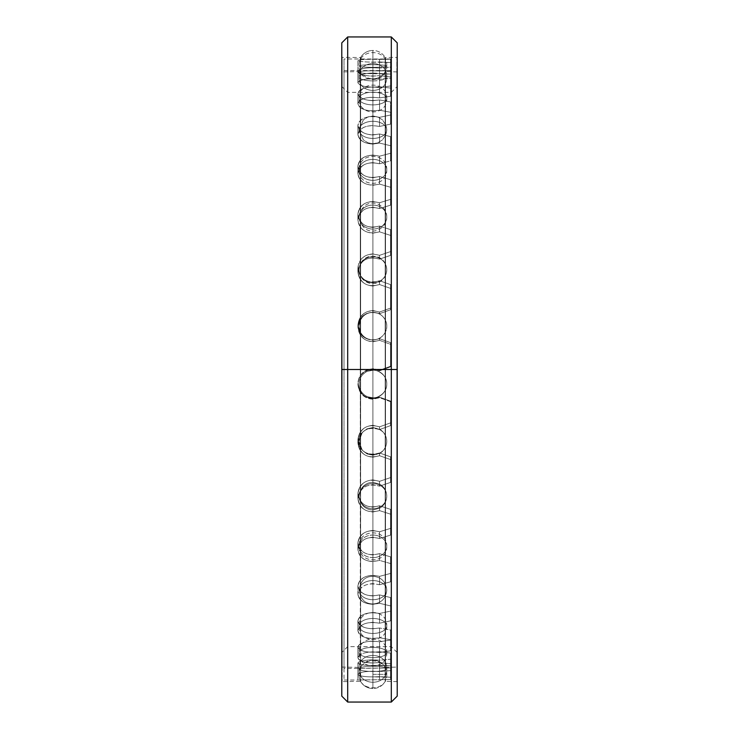 <?xml version="1.0" encoding="UTF-8"?>
<svg xmlns="http://www.w3.org/2000/svg" width="739" height="739" viewBox="0 0 739 739"><rect width="100%" height="100%" fill="white"/><g stroke="black" fill="none" stroke-linecap="round" stroke-linejoin="round"><path stroke-width="0.55" stroke-dasharray="3.69 2.77" d="M372.899 78.833L372.899 660.167A14.189 14.189 0 0 1 385.176 667.243L385.176 71.757A14.189 14.189 0 0 1 372.899 78.833A14.189 14.189 0 0 0 385.176 71.757L385.176 667.243A14.189 14.189 0 0 0 372.899 660.167L372.899 78.833L372.899 660.167A14.189 14.189 0 0 0 360.623 667.243L360.623 71.757A14.189 14.189 0 0 0 372.899 78.833A14.189 14.189 0 0 1 360.623 71.757L360.299 369.5L342.157 369.5L342.157 667.428L342.157 369.5L360.299 369.5L360.623 667.243L360.623 71.757L360.623 667.243A14.189 14.189 0 0 1 372.899 660.167L372.899 78.833M341.787 696.138L342.157 71.572L341.787 369.5L341.787 86.463L341.787 369.5L347.699 369.5L341.787 369.5L347.699 369.5L347.699 92.375L347.699 369.5L347.699 92.375L347.699 369.5L391.3 369.5L347.699 369.5L391.3 369.5L391.3 92.375L391.3 369.5L391.3 92.375L391.3 369.5L397.212 369.5L391.3 369.5L397.212 369.5L397.212 86.463L396.843 667.428L397.212 71.942L397.212 369.5L385.499 369.5L385.499 667.428L385.499 369.5L396.843 369.5L396.843 667.428L396.843 71.572L396.843 369.5L385.499 369.5L385.176 71.757L385.499 667.428L385.176 71.757L385.499 369.5L397.212 369.5L397.212 667.058L397.212 71.942L397.212 652.537L397.212 86.463L397.212 652.537L397.212 369.5L391.3 369.5L391.3 646.625L391.3 369.5L391.3 646.625L391.3 369.5L347.699 369.5L347.699 646.625L347.699 369.5L347.699 646.625L347.699 369.5L341.787 369.5L341.787 667.058L341.787 71.942L341.787 652.537L341.787 86.463L341.787 369.5L360.299 369.5L360.299 71.572L360.299 369.5L342.157 369.5L342.157 71.572L341.787 369.5L341.787 71.942L341.787 369.5L397.212 369.5L396.843 71.572L396.843 369.5L385.499 369.5L385.499 71.572L385.176 681.469A14.189 14.189 0 0 1 372.899 688.545L372.899 50.455A14.189 14.189 0 0 1 385.176 57.531L385.176 681.469L385.176 57.531A14.189 14.189 0 0 0 372.899 50.455L372.899 688.545A14.189 14.189 0 0 0 385.176 681.469L385.176 57.531L385.499 369.5L385.499 57.716L385.499 369.5L396.843 369.5L396.843 57.716L397.212 369.5L397.212 57.346L397.212 696.138M360.299 57.716L360.623 681.469L360.299 57.716L360.299 369.5L342.157 369.5L342.157 57.716L342.157 369.5L342.157 57.716L342.157 369.5L360.299 369.5L360.299 57.716L360.299 681.284L360.299 369.5L342.157 369.5L360.299 369.5L360.623 681.469A14.189 14.189 0 0 0 372.899 688.545L372.899 50.455A14.189 14.189 0 0 0 360.623 57.531L360.623 681.469L360.623 57.531A14.189 14.189 0 0 1 372.899 50.455L372.899 688.545A14.189 14.189 0 0 1 360.623 681.469L360.623 57.531L341.787 57.346L341.787 369.5L341.787 57.346M391.3 702.05L391.3 369.5L391.3 702.05M347.699 702.05L347.699 369.5L347.699 702.05M342.157 369.5L342.157 681.284L342.157 369.5M397.212 42.862L397.212 369.5L391.3 369.5L391.3 36.95L391.3 369.5L347.699 369.5L347.699 36.95L347.699 369.5L341.787 369.5L341.787 57.346L341.787 681.654L341.787 42.862L341.787 681.654L341.787 369.5L341.787 681.654L360.299 681.284M341.787 369.5L341.787 42.862M397.212 369.5L397.212 696.138L397.212 57.346L385.176 57.531L385.176 681.469L385.499 369.5L397.212 369.5L397.212 681.654L397.212 57.346L397.212 681.654L397.212 369.5L396.843 681.284L396.843 369.5L396.843 681.284L396.843 369.5L385.499 369.5L385.499 681.284L385.499 57.716M375.504 369.5L383.181 369.5L379.541 370.821L375.504 369.5L379.541 370.83L383.181 369.5L344.004 369.5L344.004 680.009L344.004 369.5L370.294 369.5C362.572 371.468 358.443 376.391 357.898 384.271C360.179 396.649 367.394 401.12 379.541 397.693L390.561 401.693L390.561 425.618L379.541 429.562L372.899 428.038C363.791 428.934 358.794 433.821 357.898 442.707C360.179 454.697 367.394 459.03 379.541 455.704L390.561 459.556L390.561 482.401L379.541 486.133L372.899 484.692C363.791 485.551 358.794 490.151 357.898 498.492C360.179 509.67 367.394 513.707 379.541 510.603L390.561 514.168L390.561 535.101L379.541 538.491L372.899 537.179C363.791 537.983 358.794 542.121 357.898 549.613C360.179 559.571 367.394 563.164 379.541 560.402L390.561 563.552L390.561 581.824L379.541 584.734L372.899 583.607C363.791 584.318 358.794 587.856 357.898 594.23C360.179 602.608 367.394 605.629 379.541 603.292L390.561 605.915L390.561 620.862L379.541 623.199L372.899 622.303C363.791 622.885 358.794 625.693 357.898 630.718C360.179 637.212 367.394 639.558 379.541 637.739L390.561 639.743L390.561 650.819L379.541 652.5L372.899 651.853C363.791 652.297 358.794 654.264 357.898 657.765C360.179 662.153 367.394 663.724 379.541 662.495L390.561 663.798L390.561 670.606L379.541 671.566L372.899 671.206C363.791 671.492 358.794 672.555 357.898 674.393C360.179 676.508 367.394 677.257 379.541 676.656L390.561 677.22L390.561 679.52L357.898 680.009L390.561 679.52L390.561 677.22L372.899 676.878C363.791 676.832 358.794 676 357.898 674.393C360.179 671.816 367.394 670.864 379.541 671.566L390.561 670.606L390.561 663.798L379.541 662.495L372.899 663.003C363.791 662.781 358.794 661.035 357.898 657.765C360.179 652.934 367.394 651.179 379.541 652.5L390.561 650.819L390.561 639.743L379.541 637.739L372.899 638.524C363.791 638.145 358.794 635.54 357.898 630.718C360.179 623.808 367.394 621.305 379.541 623.199L390.561 620.862L390.561 605.915L379.541 603.292L372.899 604.317C363.791 603.791 358.794 600.428 357.898 594.23C360.179 585.491 367.394 582.332 379.541 584.734L390.561 581.824L390.561 563.552L379.541 560.402L372.899 561.622C363.791 560.966 358.794 556.966 357.898 549.613C360.179 539.368 367.394 535.664 379.541 538.491L390.561 535.101L390.561 514.168L379.541 510.603L372.899 511.988C363.791 511.222 358.794 506.723 357.898 498.492C360.179 487.112 367.394 482.992 379.541 486.133L390.561 482.401L390.561 459.556L379.541 455.704L372.899 457.201C363.791 456.36 358.794 451.529 357.898 442.707C360.179 430.597 367.394 426.218 379.541 429.562L390.561 425.618L390.561 401.693L379.541 397.693L372.899 399.245C363.791 398.358 358.794 393.37 357.898 384.271C358.443 376.391 362.572 371.468 370.294 369.5C362.572 371.468 358.443 376.391 357.898 384.271L357.898 383.726C360.179 396.095 367.394 400.566 379.541 397.148L379.541 397.693C367.394 401.12 360.179 396.649 357.898 384.271L357.898 383.726C358.258 376.816 361.667 372.068 368.133 369.5L377.666 369.5L379.541 370.821L375.504 369.5L379.541 370.83L377.666 369.5L381.675 369.5L379.541 370.276L381.675 369.5L377.666 369.5L379.541 370.276L390.561 366.258L390.561 344.309L379.541 340.309L379.541 338.665C367.394 342.065 360.179 337.612 357.898 325.308L357.898 326.952C360.179 339.266 367.394 343.718 379.541 340.309C367.394 343.718 360.179 339.266 357.898 326.952C360.179 314.722 367.394 310.297 379.541 313.687L379.541 312.034C367.394 308.653 360.179 313.068 357.898 325.308L357.898 326.952C358.794 317.955 363.791 313.022 372.899 312.163L379.541 313.687L390.561 309.743L390.561 288.395L379.541 284.533L379.541 280.746C367.394 284.007 360.179 279.739 357.898 267.943L357.898 271.721C360.179 283.527 367.394 287.794 379.541 284.533C367.394 287.794 360.179 283.527 357.898 271.721C360.179 260.091 367.394 255.888 379.541 259.112L379.541 255.324C367.394 252.101 360.179 256.304 357.898 267.943L357.898 271.721C358.794 263.158 363.791 258.474 372.899 257.671L379.541 259.112L390.561 255.389L390.561 235.408L379.541 231.824L379.541 226.042C367.394 229.035 360.179 225.109 357.898 214.245L357.898 220.028C360.179 230.891 367.394 234.826 379.541 231.824C367.394 234.826 360.179 230.891 357.898 220.028C360.179 209.414 367.394 205.59 379.541 208.537L379.541 202.745C367.394 199.798 360.179 203.631 357.898 214.245L357.898 220.028C358.794 212.204 363.791 207.936 372.899 207.225L379.541 208.537L390.561 205.165L390.561 187.263L379.541 184.094L379.541 176.519C367.394 179.143 360.179 175.688 357.898 166.164L357.898 173.739C360.179 183.272 367.394 186.727 379.541 184.094C367.394 186.727 360.179 183.272 357.898 173.739C360.179 164.529 367.394 161.204 379.541 163.772L379.541 156.188C367.394 153.629 360.179 156.945 357.898 166.164L357.898 173.739C358.794 166.931 363.791 163.236 372.899 162.645L379.541 163.772L390.561 160.871L390.561 145.712L379.541 143.07L379.541 133.971C367.394 136.124 360.179 133.279 357.898 125.427L357.898 134.516C360.179 142.378 367.394 145.232 379.541 143.07C367.394 145.232 360.179 142.378 357.898 134.516C360.179 127.053 367.394 124.355 379.541 126.443L379.541 117.335C367.394 115.256 360.179 117.954 357.898 125.427L357.898 134.516C358.794 128.983 363.791 125.99 372.899 125.538L379.541 126.443L390.561 124.124L390.561 112.245L379.541 110.222L379.541 99.931C367.394 101.548 360.179 99.405 357.898 93.511L357.898 103.793C360.179 109.695 367.394 111.838 379.541 110.222C367.394 111.838 360.179 109.695 357.898 103.793C360.179 98.333 367.394 96.366 379.541 97.899L379.541 87.608C367.394 86.075 360.179 88.043 357.898 93.511L357.898 103.793C358.794 99.728 363.791 97.548 372.899 97.252L379.541 97.899L390.561 96.246L390.561 88.08L379.541 86.749L379.541 75.637C367.394 76.653 360.179 75.295 357.898 71.572L357.898 82.666C360.179 86.398 367.394 87.765 379.541 86.749C367.394 87.765 360.179 86.398 357.898 82.666C360.179 79.415 367.394 78.251 379.541 79.165L379.541 68.062C367.394 67.138 360.179 68.311 357.898 71.572L357.898 82.666C358.794 80.218 363.791 78.934 372.899 78.805L379.541 79.165L390.561 78.242L390.561 74.076L379.541 73.494L379.541 61.965C367.394 62.344 360.179 61.817 357.898 60.395L357.898 71.914C360.179 73.337 367.394 73.863 379.541 73.494C367.394 73.863 360.179 73.337 357.898 71.914C360.179 70.981 367.394 70.658 379.541 70.935L379.541 59.406C367.394 59.129 360.179 59.462 357.898 60.395L357.898 71.914C358.794 71.175 363.791 70.824 372.899 70.861L390.561 70.556L379.541 70.935C367.394 70.658 360.179 70.981 357.898 71.914C358.794 72.902 363.791 73.503 372.899 73.715L390.561 74.076L390.561 78.242L379.541 79.165C367.394 78.251 360.179 79.415 357.898 82.666C358.794 85.355 363.791 86.879 372.899 87.257L379.541 86.749L390.561 88.08L390.561 96.246L379.541 97.899C367.394 96.366 360.179 98.333 357.898 103.793C358.794 108.079 363.791 110.48 372.899 110.998L379.541 110.222L390.561 112.245L390.561 124.124L379.541 126.443C367.394 124.355 360.179 127.053 357.898 134.516C358.794 140.244 363.791 143.431 372.899 144.087L379.541 143.07L390.561 145.712L390.561 160.871L379.541 163.772C367.394 161.204 360.179 164.529 357.898 173.739C358.794 180.704 363.791 184.565 372.899 185.323L379.541 184.094L390.561 187.263L390.561 205.165L379.541 208.527C367.394 205.59 360.179 209.414 357.898 220.028C358.794 227.982 363.791 232.369 372.899 233.21L379.541 231.824L390.561 235.408L390.561 255.389L379.541 259.112C367.394 255.888 360.179 260.091 357.898 271.721C358.794 280.377 363.791 285.143 372.899 286.03L379.541 284.533L390.561 288.395L390.561 309.743L379.541 313.687C367.394 310.297 360.179 314.722 357.898 326.952C358.794 335.986 363.791 340.956 372.899 341.861L379.541 340.309L390.561 344.309L390.561 366.258L381.675 369.5L377.666 369.5L381.675 369.5L390.561 366.258L390.561 366.812L379.541 370.821L390.561 366.812L390.561 342.665L390.561 366.812L390.561 342.665L390.561 344.309L379.541 340.309L379.541 338.665L390.561 342.665L379.541 338.665L379.541 340.309L372.899 341.861C363.791 340.956 358.794 335.986 357.898 326.952L357.898 325.308C358.794 334.342 363.791 339.312 372.899 340.208L379.541 338.665L379.541 340.309L390.561 344.309L390.561 342.665L390.561 366.812L390.561 366.258L379.541 370.276L379.541 370.821L377.666 369.5L344.004 369.5L344.004 70.556L344.004 369.5L368.133 369.5L372.899 368.724L377.666 369.5L372.899 368.724L368.133 369.5C361.667 372.068 358.258 376.816 357.898 383.726C358.794 392.815 363.791 397.804 372.899 398.69L379.541 397.148L390.561 401.138L390.561 422.893L379.541 426.837L379.541 429.562C367.394 426.218 360.179 430.597 357.898 442.707L357.898 439.982C360.179 451.963 367.394 456.305 379.541 452.979L379.541 455.704C367.394 459.03 360.179 454.697 357.898 442.707L357.898 439.982C360.179 427.872 367.394 423.493 379.541 426.837C367.394 423.493 360.179 427.872 357.898 439.982C358.794 448.804 363.791 453.635 372.899 454.467L379.541 452.979L390.561 456.822L390.561 477.588L379.541 481.32L379.541 486.133C367.394 482.992 360.179 487.112 357.898 498.492L357.898 493.689C360.179 504.857 367.394 508.894 379.541 505.79L379.541 510.603C367.394 513.707 360.179 509.67 357.898 498.492L357.898 493.689C360.179 482.299 367.394 478.179 379.541 481.329C367.394 478.179 360.179 482.299 357.898 493.689C358.794 501.92 363.791 506.418 372.899 507.176L379.541 505.79L390.561 509.356L390.561 528.385L379.541 531.775L379.541 538.491C367.394 535.664 360.179 539.368 357.898 549.613L357.898 542.906C360.179 552.855 367.394 556.449 379.541 553.687L379.541 560.402C367.394 563.164 360.179 559.571 357.898 549.613L357.898 542.906C360.179 532.662 367.394 528.948 379.541 531.775C367.394 528.948 360.179 532.662 357.898 542.906C358.794 550.25 363.791 554.25 372.899 554.906L379.541 553.687L390.561 556.827L390.561 573.436L379.541 576.355L379.541 584.734C367.394 582.332 360.179 585.491 357.898 594.23L357.898 585.851C360.179 594.23 367.394 597.251 379.541 594.913L379.541 603.292C367.394 605.629 360.179 602.608 357.898 594.23L357.898 585.851C360.179 577.113 367.394 573.954 379.541 576.355C367.394 573.954 360.179 577.113 357.898 585.851C358.794 592.05 363.791 595.412 372.899 595.939L379.541 594.913L390.561 597.537L390.561 611.116L379.541 613.462L379.541 623.199C367.394 621.305 360.179 623.808 357.898 630.718L357.898 620.982C360.179 627.476 367.394 629.813 379.541 628.002L379.541 637.739C367.394 639.558 360.179 637.212 357.898 630.718L357.898 620.982C360.179 614.072 367.394 611.559 379.541 613.462C367.394 611.559 360.179 614.072 357.898 620.982C358.794 625.804 363.791 628.399 372.899 628.778L379.541 628.002L390.561 629.997L390.561 640.066L379.541 641.748L379.541 652.5C367.394 651.179 360.179 652.934 357.898 657.765L357.898 647.031C360.179 651.401 367.394 652.971 379.541 651.743L379.541 662.495C367.394 663.724 360.179 662.153 357.898 657.765L357.898 647.031C360.179 642.191 367.394 640.427 379.541 641.748C367.394 640.427 360.179 642.191 357.898 647.031C358.794 650.302 363.791 652.038 372.899 652.251L379.541 651.743L390.561 653.045L390.561 670.606L379.541 671.566C367.394 670.864 360.179 671.816 357.898 674.393L357.898 663.04C360.179 665.137 367.394 665.885 379.541 665.285L379.541 676.656C367.394 677.257 360.179 676.508 357.898 674.393L357.898 663.04C360.179 660.444 367.394 659.502 379.541 660.195L379.541 671.566L379.541 660.195L390.561 659.234L379.541 660.195C367.394 659.502 360.179 660.444 357.898 663.04L357.898 674.393C358.794 676 363.791 676.832 372.899 676.878L390.561 677.22L390.561 665.839L379.541 665.285L379.541 676.656L379.541 665.285L372.899 665.506C363.791 665.46 358.794 664.638 357.898 663.04C358.794 664.638 363.791 665.46 372.899 665.506L390.561 665.839L390.561 667.936L379.541 668.139L379.541 679.714L357.898 680.009L357.898 668.444L390.561 667.936L390.561 665.839L379.541 665.285C367.394 665.885 360.179 665.137 357.898 663.04C358.794 661.193 363.791 660.121 372.899 659.835L379.541 660.195L390.561 659.234L390.561 653.045L379.541 651.743C367.394 652.971 360.179 651.401 357.898 647.031C358.794 643.53 363.791 641.554 372.899 641.101L379.541 641.748L390.561 640.066L390.561 629.997L379.541 628.002C367.394 629.813 360.179 627.476 357.898 620.982C358.794 615.956 363.791 613.148 372.899 612.557L379.541 613.462L390.561 611.116L390.561 597.537L379.541 594.913C367.394 597.251 360.179 594.23 357.898 585.851C358.794 579.478 363.791 575.94 372.899 575.228L379.541 576.355L390.561 573.436L390.561 556.827L379.541 553.687C367.394 556.449 360.179 552.855 357.898 542.906C358.794 535.415 363.791 531.267 372.899 530.463L379.541 531.775L390.561 528.385L390.561 509.356L379.541 505.79C367.394 508.894 360.179 504.857 357.898 493.689C358.794 485.347 363.791 480.747 372.899 479.879L379.541 481.329L390.561 477.588L390.561 456.822L379.541 452.979C367.394 456.305 360.179 451.963 357.898 439.982C358.794 431.096 363.791 426.209 372.899 425.313L379.541 426.837L390.561 422.893L390.561 401.138L379.541 397.148C367.394 400.566 360.179 396.095 357.898 383.726C358.258 376.816 361.667 372.068 368.133 369.5L344.004 369.5L368.133 369.5C361.667 372.068 358.258 376.816 357.898 383.726L357.898 384.271C358.794 393.37 363.791 398.358 372.899 399.245L379.541 397.693L390.561 401.693L390.561 425.618L379.541 429.562L379.541 426.837L390.561 422.893L390.561 425.618L390.561 401.138L390.561 401.693L390.561 401.138L379.541 397.148L379.541 397.693L379.541 397.148L372.899 398.69C363.791 397.804 358.794 392.815 357.898 383.726L357.898 384.271C358.443 376.391 362.572 371.468 370.294 369.5L383.181 369.5L390.561 366.812L390.561 342.665L379.541 338.665L372.899 340.208C363.791 339.312 358.794 334.342 357.898 325.308C358.794 316.31 363.791 311.378 372.899 310.509L379.541 312.043L379.541 313.687L390.561 309.743L390.561 308.098L379.541 312.034L390.561 308.098L390.561 309.743L390.561 284.607L390.561 308.098L390.561 284.607L390.561 288.395L379.541 284.533L379.541 280.746L390.561 284.607L379.541 280.746L379.541 284.533L372.899 286.03C363.791 285.143 358.794 280.377 357.898 271.721L357.898 267.943C358.794 276.589 363.791 281.356 372.899 282.243L379.541 280.746L379.541 284.533L390.561 288.395L390.561 309.743L390.561 308.098L390.561 309.743L379.541 313.687L379.541 312.034L379.541 313.687L372.899 312.163C363.791 313.022 358.794 317.955 357.898 326.952L357.898 325.308C360.179 313.068 367.394 308.653 379.541 312.043L390.561 308.098L390.561 284.607L379.541 280.746L372.899 282.243C363.791 281.356 358.794 276.589 357.898 267.943C358.794 259.371 363.791 254.687 372.899 253.883L379.541 255.324L379.541 259.112L390.561 255.389L390.561 251.602L379.541 255.324L390.561 251.602L390.561 255.389L390.561 229.617L390.561 251.602L390.561 229.617L390.561 235.408L379.541 231.824L379.541 226.042L390.561 229.617L379.541 226.042L379.541 231.824L372.899 233.21C363.791 232.369 358.794 227.982 357.898 220.028L357.898 214.245C358.794 222.199 363.791 226.587 372.899 227.418L379.541 226.042L379.541 231.824L390.561 235.408L390.561 255.389L390.561 251.602L390.561 255.389L379.541 259.112L379.541 255.324L379.541 259.112L372.899 257.671C363.791 258.474 358.794 263.158 357.898 271.721L357.898 267.943C360.179 256.304 367.394 252.101 379.541 255.324L390.561 251.602L390.561 229.617L379.541 226.042L372.899 227.418C363.791 226.587 358.794 222.199 357.898 214.245C358.794 206.421 363.791 202.144 372.899 201.433L379.541 202.745L379.541 208.527L390.561 205.165L390.561 199.373L379.541 202.745L390.561 199.373L390.561 205.165L390.561 179.679L390.561 199.373L390.561 179.679L390.561 187.263L379.541 184.094L379.541 176.519L390.561 179.679L379.541 176.519L379.541 184.094L372.899 185.323C363.791 184.565 358.794 180.704 357.898 173.739L357.898 166.164C358.794 173.12 363.791 176.981 372.899 177.739L379.541 176.519L379.541 184.094L390.561 187.263L390.561 205.165L390.561 199.373L390.561 205.165L379.541 208.527L379.541 202.745L379.541 208.527L372.899 207.225C363.791 207.936 358.794 212.204 357.898 220.028L357.898 214.245C360.179 203.631 367.394 199.798 379.541 202.745L390.561 199.373L390.561 179.679L379.541 176.519L372.899 177.739C363.791 176.981 358.794 173.12 357.898 166.164C358.794 159.356 363.791 155.652 372.899 155.061L379.541 156.188L379.541 163.772L390.561 160.871L390.561 153.287L379.541 156.188L390.561 153.287L390.561 160.871L390.561 136.604L390.561 153.287L390.561 136.604L390.561 145.712L379.541 143.07L379.541 133.971L390.561 136.604L379.541 133.971L379.541 143.07L372.899 144.087C363.791 143.431 358.794 140.244 357.898 134.516L357.898 125.427C358.794 131.154 363.791 134.332 372.899 134.988L379.541 133.971L379.541 143.07L390.561 145.712L390.561 160.871L390.561 153.287L390.561 160.871L379.541 163.772L379.541 156.188L379.541 163.772L372.899 162.645C363.791 163.236 358.794 166.931 357.898 173.739L357.898 166.164C360.179 156.945 367.394 153.629 379.541 156.188L390.561 153.287L390.561 136.604L379.541 133.971L372.899 134.988C363.791 134.332 358.794 131.154 357.898 125.427C358.794 119.884 363.791 116.891 372.899 116.439L379.541 117.335L379.541 126.443L390.561 124.124L390.561 115.016L379.541 117.335L390.561 115.016L390.561 124.124L390.561 101.945L390.561 115.016L390.561 101.945L390.561 112.245L379.541 110.222L379.541 99.931L390.561 101.945L379.541 99.931L379.541 110.222L372.899 110.998C363.791 110.48 358.794 108.079 357.898 103.793L357.898 93.511C358.794 97.788 363.791 100.19 372.899 100.707L379.541 99.931L379.541 110.222L390.561 112.245L390.561 124.124L390.561 115.016L390.561 124.124L379.541 126.443L379.541 117.335L379.541 126.443L372.899 125.538C363.791 125.99 358.794 128.983 357.898 134.516L357.898 125.427C360.179 117.954 367.394 115.256 379.541 117.335L390.561 115.016L390.561 101.945L379.541 99.931L372.899 100.707C363.791 100.19 358.794 97.788 357.898 93.511C358.794 89.447 363.791 87.257 372.899 86.953L379.541 87.608L379.541 97.899L390.561 96.246L390.561 85.946L379.541 87.608L390.561 85.946L390.561 96.246L390.561 76.958L390.561 88.08L379.541 86.749L379.541 75.637L390.561 76.958L379.541 75.637L379.541 86.749L372.899 87.257C363.791 86.879 358.794 85.355 357.898 82.666L357.898 71.572C358.794 74.251 363.791 75.775 372.899 76.145L379.541 75.637L379.541 86.749L390.561 88.08L390.561 76.958L390.561 96.246L390.561 85.946L390.561 96.246L379.541 97.899L379.541 87.608L379.541 97.899L372.899 97.252C363.791 97.548 358.794 99.728 357.898 103.793L357.898 93.511C360.179 88.043 367.394 86.075 379.541 87.608L390.561 85.946L390.561 76.958L379.541 75.637L372.899 76.145C363.791 75.775 358.794 74.251 357.898 71.572C358.794 69.115 363.791 67.831 372.899 67.692L379.541 68.062L379.541 79.165L390.561 78.242L390.561 67.12L379.541 68.062L390.561 67.12L390.561 78.242L390.561 62.547L390.561 74.076L379.541 73.494L379.541 61.965L390.561 62.547L379.541 61.965L379.541 73.494L372.899 73.715C363.791 73.503 358.794 72.902 357.898 71.914L357.898 60.395C358.794 61.383 363.791 61.984 372.899 62.187L379.541 61.965L379.541 73.494L390.561 74.076L390.561 62.547L390.561 78.242L390.561 67.12L390.561 78.242L379.541 79.165L379.541 68.062L379.541 79.165L372.899 78.805C363.791 78.934 358.794 80.218 357.898 82.666L357.898 71.572C360.179 68.311 367.394 67.138 379.541 68.062L390.561 67.12L390.561 62.547L372.899 62.187C363.791 61.984 358.794 61.383 357.898 60.395C358.794 59.656 363.791 59.296 372.899 59.332L379.541 59.406L379.541 70.935L390.561 70.759L390.561 59.231L379.541 59.406L390.561 59.231L390.561 70.759L390.561 59.231L390.561 70.759L379.541 70.935L379.541 59.406L379.541 70.935L372.899 70.861C363.791 70.824 358.794 71.175 357.898 71.914L357.898 60.395C360.179 59.462 367.394 59.129 379.541 59.406L390.561 58.991L372.899 59.332C363.791 59.296 358.794 59.656 357.898 60.395C360.179 61.817 367.394 62.344 379.541 61.965L390.561 62.547L390.561 67.12L379.541 68.062L372.899 67.692C363.791 67.831 358.794 69.115 357.898 71.572C360.179 75.295 367.394 76.653 379.541 75.637L390.561 76.958L390.561 85.946L379.541 87.608L372.899 86.953C363.791 87.257 358.794 89.447 357.898 93.511C360.179 99.405 367.394 101.548 379.541 99.931L390.561 101.945L390.561 115.016L379.541 117.335L372.899 116.439C363.791 116.891 358.794 119.884 357.898 125.427C360.179 133.279 367.394 136.124 379.541 133.971L390.561 136.604L390.561 153.287L379.541 156.188L372.899 155.061C363.791 155.652 358.794 159.356 357.898 166.164C360.179 175.688 367.394 179.143 379.541 176.519L390.561 179.679L390.561 199.373L379.541 202.745L372.899 201.433C363.791 202.144 358.794 206.421 357.898 214.245C360.179 225.109 367.394 229.035 379.541 226.042L390.561 229.617L390.561 251.602L379.541 255.324L372.899 253.883C363.791 254.687 358.794 259.371 357.898 267.943C360.179 279.739 367.394 284.007 379.541 280.746L390.561 284.607L390.561 308.098L379.541 312.034L372.899 310.509C363.791 311.378 358.794 316.31 357.898 325.308C360.179 337.612 367.394 342.065 379.541 338.665L390.561 342.665L390.561 366.812L383.181 369.5L375.504 369.5M344.004 369.5L344.004 668.444L344.004 369.5L370.294 369.5L344.004 369.5L344.004 58.991L344.004 369.5M390.561 665.839L390.561 679.52L390.561 665.839L390.561 677.22L379.541 676.656L379.541 665.285L390.561 665.839L390.561 667.936L379.541 668.139L379.541 679.714L390.561 679.52L390.561 667.936L390.561 679.52L379.541 679.714L379.541 668.139L372.899 668.065L357.898 668.444L357.898 680.009L379.541 679.714L379.541 668.139L390.561 667.936L390.561 679.52L390.561 665.839M390.561 670.606L390.561 653.045L390.561 670.606L390.561 653.045L379.541 651.743L379.541 662.495L390.561 663.798L379.541 662.495L379.541 651.743L372.899 652.251C363.791 652.038 358.794 650.302 357.898 647.031L357.898 657.765C358.794 661.035 363.791 662.781 372.899 663.003L379.541 662.495L379.541 651.743L390.561 653.045L390.561 670.606L390.561 659.234L379.541 660.195L379.541 671.566L390.561 670.606M390.561 650.819L379.541 652.5L379.541 641.748L390.561 640.066L390.561 650.819L390.561 629.997L390.561 650.819L390.561 629.997L379.541 628.002L379.541 637.739L390.561 639.743L379.541 637.739L379.541 628.002L372.899 628.778C363.791 628.399 358.794 625.804 357.898 620.982L357.898 630.718C358.794 635.54 363.791 638.145 372.899 638.524L379.541 637.739L379.541 628.002L390.561 629.997L390.561 650.819L390.561 640.066L379.541 641.748L379.541 652.5L390.561 650.819M390.561 620.862L379.541 623.199L379.541 613.462L390.561 611.116L390.561 620.862L390.561 597.537L390.561 620.862L390.561 597.537L379.541 594.913L379.541 603.292L390.561 605.915L379.541 603.292L379.541 594.913L372.899 595.939C363.791 595.412 358.794 592.05 357.898 585.851L357.898 594.23C358.794 600.428 363.791 603.791 372.899 604.317L379.541 603.292L379.541 594.913L390.561 597.537L390.561 620.862L390.561 611.116L379.541 613.462L379.541 623.199L390.561 620.862M390.561 581.824L379.541 584.734L379.541 576.355L390.561 573.436L390.561 581.824L390.561 556.827L390.561 581.824L390.561 556.827L379.541 553.687L379.541 560.402L390.561 563.552L379.541 560.402L379.541 553.687L372.899 554.906C363.791 554.25 358.794 550.25 357.898 542.906L357.898 549.613C358.794 556.966 363.791 560.966 372.899 561.622L379.541 560.402L379.541 553.687L390.561 556.827L390.561 581.824L390.561 573.436L379.541 576.355L379.541 584.734L390.561 581.824M390.561 535.101L379.541 538.491L379.541 531.775L390.561 528.385L390.561 535.101L390.561 509.356L390.561 535.101L390.561 509.356L379.541 505.79L379.541 510.603L390.561 514.168L379.541 510.603L379.541 505.79L372.899 507.176C363.791 506.418 358.794 501.92 357.898 493.689L357.898 498.492C358.794 506.723 363.791 511.222 372.899 511.988L379.541 510.603L379.541 505.79L390.561 509.356L390.561 535.101L390.561 528.385L379.541 531.775L379.541 538.491L390.561 535.101M390.561 482.401L379.541 486.133L379.541 481.32L390.561 477.588L390.561 482.401L390.561 456.822L390.561 482.401L390.561 456.822L379.541 452.979L379.541 455.704L390.561 459.556L379.541 455.704L379.541 452.979L372.899 454.467C363.791 453.635 358.794 448.804 357.898 439.982L357.898 442.707C358.794 451.529 363.791 456.36 372.899 457.201L379.541 455.704L379.541 452.979L390.561 456.822L390.561 482.401L390.561 477.588L379.541 481.32L379.541 486.133L390.561 482.401M390.561 401.693L379.541 397.693L379.541 397.148L390.561 401.138L390.561 425.618L390.561 401.693M379.541 429.562L390.561 425.618L390.561 422.893L379.541 426.837L379.541 429.562L379.541 426.837L372.899 425.313C363.791 426.209 358.794 431.096 357.898 439.982L357.898 442.707C358.794 433.821 363.791 428.934 372.899 428.038L379.541 429.562M357.898 493.689L357.898 498.492C358.794 490.151 363.791 485.551 372.899 484.692L379.541 486.133L379.541 481.32L372.899 479.879C363.791 480.747 358.794 485.347 357.898 493.689M357.898 542.906L357.898 549.613C358.794 542.121 363.791 537.983 372.899 537.179L379.541 538.491L379.541 531.775L372.899 530.463C363.791 531.267 358.794 535.415 357.898 542.906M357.898 585.851L357.898 594.23C358.794 587.856 363.791 584.318 372.899 583.607L379.541 584.734L379.541 576.355L372.899 575.228C363.791 575.94 358.794 579.478 357.898 585.851M357.898 620.982L357.898 630.718C358.794 625.693 363.791 622.885 372.899 622.303L379.541 623.199L379.541 613.462L372.899 612.557C363.791 613.148 358.794 615.956 357.898 620.982M357.898 647.031L357.898 657.765C358.794 654.264 363.791 652.297 372.899 651.853L379.541 652.5L379.541 641.748L372.899 641.101C363.791 641.554 358.794 643.53 357.898 647.031M357.898 663.04L357.898 674.393C358.794 672.555 363.791 671.492 372.899 671.206L379.541 671.566L379.541 660.195L372.899 659.835C363.791 660.121 358.794 661.193 357.898 663.04M372.899 674.356L386.756 674.356L372.899 674.356M372.899 666.218A13.856 2.623 180 0 1 386.756 668.841A13.856 2.623 180 0 1 372.899 671.465A13.856 2.623 180 0 1 359.043 668.841A13.856 2.623 180 0 1 372.899 666.218A13.856 2.623 0 0 0 359.043 668.841A13.856 2.623 0 0 0 372.899 671.465A13.856 2.623 0 0 0 386.756 668.841A13.856 2.623 0 0 0 372.899 666.218A13.856 2.623 180 0 0 359.043 668.85A13.856 2.623 180 0 0 372.899 671.474A13.856 2.623 180 0 0 386.756 668.85A13.856 2.623 180 0 0 372.899 666.227A13.856 2.623 0 0 1 386.756 668.85A13.856 2.623 0 0 1 372.899 671.474A13.856 2.623 0 0 1 359.043 668.85A13.856 2.623 0 0 1 372.899 666.227M372.899 647.364A13.856 5.155 180 0 1 386.756 652.509A13.856 5.155 180 0 1 372.899 657.664A13.856 5.155 180 0 1 359.043 652.509A13.856 5.155 180 0 1 372.899 647.364A13.856 5.155 0 0 0 359.043 652.509A13.856 5.155 0 0 0 372.899 657.664A13.856 5.155 0 0 0 386.756 652.509A13.856 5.155 0 0 0 372.899 647.364A13.856 5.155 180 0 0 359.043 652.528A13.856 5.155 180 0 0 372.899 657.673A13.856 5.155 180 0 0 386.756 652.528A13.856 5.155 180 0 0 372.899 647.373A13.856 5.155 0 0 1 386.756 652.528A13.856 5.155 0 0 1 372.899 657.673A13.856 5.155 0 0 1 359.043 652.528A13.856 5.155 0 0 1 372.899 647.373M372.899 618.46A13.856 7.492 180 0 1 386.756 625.951A13.856 7.492 180 0 1 372.899 633.443A13.856 7.492 180 0 1 359.043 625.951A13.856 7.492 180 0 1 372.899 618.46A13.856 7.492 0 0 0 359.043 625.951A13.856 7.492 0 0 0 372.899 633.443A13.856 7.492 0 0 0 386.756 625.951A13.856 7.492 0 0 0 372.899 618.46M372.899 580.558A13.856 9.561 180 0 1 386.756 590.119A13.856 9.561 180 0 1 372.899 599.68A13.856 9.561 180 0 1 359.043 590.119A13.856 9.561 180 0 1 372.899 580.558A13.856 9.561 0 0 0 359.043 590.119A13.856 9.561 0 0 0 372.899 599.68A13.856 9.561 0 0 0 386.756 590.119A13.856 9.561 0 0 0 372.899 580.558A13.856 9.561 180 0 0 359.043 590.147A13.856 9.561 180 0 0 372.899 599.708A13.856 9.561 180 0 0 386.756 590.147A13.856 9.561 180 0 0 372.899 580.586A13.856 9.561 0 0 1 386.756 590.147A13.856 9.561 0 0 1 372.899 599.708A13.856 9.561 0 0 1 359.043 590.147A13.856 9.561 0 0 1 372.899 580.586M372.899 535.027A13.856 11.288 180 0 1 386.756 546.315A13.856 11.288 180 0 1 372.899 557.603A13.856 11.288 180 0 1 359.043 546.315A13.856 11.288 180 0 1 372.899 535.027A13.856 11.288 0 0 0 359.043 546.315A13.856 11.288 0 0 0 372.899 557.603A13.856 11.288 0 0 0 386.756 546.315A13.856 11.288 0 0 0 372.899 535.027M372.899 483.518A13.856 12.609 180 0 1 386.756 496.128A13.856 12.609 180 0 1 372.899 508.728A13.856 12.609 180 0 1 359.043 496.128A13.856 12.609 180 0 1 372.899 483.518A13.856 12.609 0 0 0 359.043 496.128A13.856 12.609 0 0 0 372.899 508.728A13.856 12.609 0 0 0 386.756 496.128A13.856 12.609 0 0 0 372.899 483.518A13.856 12.609 180 0 0 359.043 496.155A13.856 12.609 180 0 0 372.899 508.765A13.856 12.609 180 0 0 386.756 496.155A13.856 12.609 180 0 0 372.899 483.555A13.856 12.609 0 0 1 386.756 496.155A13.856 12.609 0 0 1 372.899 508.765A13.856 12.609 0 0 1 359.043 496.155A13.856 12.609 0 0 1 372.899 483.555M372.899 427.89A13.856 13.468 180 0 1 386.756 441.349A13.856 13.468 180 0 1 372.899 454.818A13.856 13.468 180 0 1 359.043 441.349A13.856 13.468 180 0 1 372.899 427.89A13.856 13.468 -0 0 0 359.043 441.349A13.856 13.468 -0 0 0 372.899 454.818A13.856 13.468 -0 0 0 386.756 441.349A13.856 13.468 -0 0 0 372.899 427.89M372.899 370.147A13.856 13.838 180 0 1 386.756 383.984A13.856 13.838 180 0 1 372.899 397.831A13.856 13.838 180 0 1 359.043 383.984A13.856 13.838 180 0 1 372.899 370.147A13.856 13.838 -0 0 0 359.043 383.984A13.856 13.838 -0 0 0 372.899 397.831A13.856 13.838 -0 0 0 386.756 383.984A13.856 13.838 -0 0 0 372.899 370.147M372.899 312.375A13.856 13.718 0 0 1 386.756 326.093A13.856 13.718 0 0 1 372.899 339.811A13.856 13.718 0 0 1 359.043 326.093A13.856 13.718 0 0 1 372.899 312.375A13.856 13.718 180 0 0 359.043 326.093A13.856 13.718 180 0 0 372.899 339.811A13.856 13.718 180 0 0 386.756 326.093A13.856 13.718 180 0 0 372.899 312.375M372.899 256.682A13.856 13.099 0 0 1 386.756 269.772A13.856 13.099 0 0 1 372.899 282.871A13.856 13.099 0 0 1 359.043 269.772A13.856 13.099 0 0 1 372.899 256.682A13.856 13.099 180 0 0 359.043 269.772A13.856 13.099 180 0 0 372.899 282.871A13.856 13.099 180 0 0 386.756 269.772A13.856 13.099 180 0 0 372.899 256.682M372.899 205.054A13.856 12 0 0 1 386.756 217.054A13.856 12 0 0 1 372.899 229.053A13.856 12 0 0 1 359.043 217.054A13.856 12 0 0 1 372.899 205.054A13.856 12 180 0 0 359.043 217.054A13.856 12 180 0 0 372.899 229.053A13.856 12 180 0 0 386.756 217.054A13.856 12 180 0 0 372.899 205.054A13.856 12 0 0 0 359.043 217.09A13.856 12 0 0 0 372.899 229.09A13.856 12 0 0 0 386.756 217.09A13.856 12 0 0 0 372.899 205.091A13.856 12 180 0 1 386.756 217.09A13.856 12 180 0 1 372.899 229.09A13.856 12 180 0 1 359.043 217.09A13.856 12 180 0 1 372.899 205.091M372.899 159.375A13.856 10.475 0 0 1 386.756 169.85A13.856 10.475 0 0 1 372.899 180.325A13.856 10.475 0 0 1 359.043 169.85A13.856 10.475 0 0 1 372.899 159.375A13.856 10.475 180 0 0 359.043 169.85A13.856 10.475 180 0 0 372.899 180.325A13.856 10.475 180 0 0 386.756 169.85A13.856 10.475 180 0 0 372.899 159.375A13.856 10.475 0 0 0 359.043 169.878A13.856 10.475 0 0 0 372.899 180.353A13.856 10.475 0 0 0 386.756 169.878A13.856 10.475 0 0 0 372.899 159.402A13.856 10.475 180 0 1 386.756 169.878A13.856 10.475 180 0 1 372.899 180.353A13.856 10.475 180 0 1 359.043 169.878A13.856 10.475 180 0 1 372.899 159.402M372.899 121.288A13.856 8.563 0 0 1 386.756 129.861A13.856 8.563 0 0 1 372.899 138.424A13.856 8.563 0 0 1 359.043 129.861A13.856 8.563 0 0 1 372.899 121.288A13.856 8.563 180 0 0 359.043 129.861A13.856 8.563 180 0 0 372.899 138.424A13.856 8.563 180 0 0 386.756 129.861A13.856 8.563 180 0 0 372.899 121.288M372.899 92.172A13.856 6.346 0 0 1 386.756 98.527A13.856 6.346 0 0 1 372.899 104.873A13.856 6.346 0 0 1 359.043 98.527A13.856 6.346 0 0 1 372.899 92.172A13.856 6.346 180 0 0 359.043 98.527A13.856 6.346 180 0 0 372.899 104.873A13.856 6.346 180 0 0 386.756 98.527A13.856 6.346 180 0 0 372.899 92.172A13.856 6.346 0 0 0 359.043 98.546A13.856 6.346 0 0 0 372.899 104.892A13.856 6.346 0 0 0 386.756 98.546A13.856 6.346 0 0 0 372.899 92.19A13.856 6.346 180 0 1 386.756 98.546A13.856 6.346 180 0 1 372.899 104.892A13.856 6.346 180 0 1 359.043 98.546A13.856 6.346 180 0 1 372.899 92.19M372.899 73.087A13.856 3.907 0 0 1 386.756 76.985A13.856 3.907 0 0 1 372.899 80.893A13.856 3.907 0 0 1 359.043 76.985A13.856 3.907 0 0 1 372.899 73.087A13.856 3.907 180 0 0 359.043 76.985A13.856 3.907 180 0 0 372.899 80.893A13.856 3.907 180 0 0 386.756 76.985A13.856 3.907 180 0 0 372.899 73.087M372.899 64.709A13.856 1.321 0 0 1 386.756 66.02A13.856 1.321 0 0 1 372.899 67.341A13.856 1.321 0 0 1 359.043 66.02A13.856 1.321 0 0 1 372.899 64.709A13.856 1.321 180 0 0 359.043 66.02A13.856 1.321 180 0 0 372.899 67.341A13.856 1.321 180 0 0 386.756 66.02A13.856 1.321 180 0 0 372.899 64.709A13.856 1.321 0 0 0 359.043 66.03A13.856 1.321 0 0 0 372.899 67.341A13.856 1.321 0 0 0 386.756 66.03A13.856 1.321 0 0 0 372.899 64.709A13.856 1.321 180 0 1 386.756 66.03A13.856 1.321 180 0 1 372.899 67.341A13.856 1.321 180 0 1 359.043 66.03A13.856 1.321 180 0 1 372.899 64.709M372.899 80.902A13.856 3.907 0 0 0 386.756 77.004A13.856 3.907 0 0 0 372.899 73.096A13.856 3.907 0 0 0 359.043 77.004A13.856 3.907 0 0 0 372.899 80.902A13.856 3.907 180 0 1 359.043 77.004A13.856 3.907 180 0 1 372.899 73.096A13.856 3.907 180 0 1 386.756 77.004A13.856 3.907 180 0 1 372.899 80.902M372.899 138.442A13.856 8.563 0 0 0 386.756 129.879A13.856 8.563 0 0 0 372.899 121.316A13.856 8.563 0 0 0 359.043 129.879A13.856 8.563 0 0 0 372.899 138.442A13.856 8.563 180 0 1 359.043 129.879A13.856 8.563 180 0 1 372.899 121.316A13.856 8.563 180 0 1 386.756 129.879A13.856 8.563 180 0 1 372.899 138.442M372.899 282.908A13.856 13.099 0 0 0 386.756 269.809A13.856 13.099 0 0 0 372.899 256.719A13.856 13.099 0 0 0 359.043 269.809A13.856 13.099 0 0 0 372.899 282.908A13.856 13.099 180 0 1 359.043 269.809A13.856 13.099 180 0 1 372.899 256.719A13.856 13.099 180 0 1 386.756 269.809A13.856 13.099 180 0 1 372.899 282.908M372.899 339.848A13.856 13.718 -0 0 0 386.756 326.13A13.856 13.718 -0 0 0 372.899 312.421A13.856 13.718 -0 0 0 359.043 326.13A13.856 13.718 -0 0 0 372.899 339.848A13.856 13.718 180 0 1 359.043 326.13A13.856 13.718 180 0 1 372.899 312.421A13.856 13.718 180 0 1 386.756 326.13A13.856 13.718 180 0 1 372.899 339.848M372.899 397.868A13.856 13.838 180 0 0 386.756 384.021A13.856 13.838 180 0 0 372.899 370.184A13.856 13.838 180 0 0 359.043 384.021A13.856 13.838 180 0 0 372.899 397.868A13.856 13.838 0 0 1 359.043 384.021A13.856 13.838 0 0 1 372.899 370.184A13.856 13.838 0 0 1 386.756 384.021A13.856 13.838 0 0 1 372.899 397.868M372.899 454.854A13.856 13.468 180 0 0 386.756 441.386A13.856 13.468 180 0 0 372.899 427.927A13.856 13.468 180 0 0 359.043 441.386A13.856 13.468 180 0 0 372.899 454.854A13.856 13.468 0 0 1 359.043 441.386A13.856 13.468 0 0 1 372.899 427.927A13.856 13.468 0 0 1 386.756 441.386A13.856 13.468 0 0 1 372.899 454.854M372.899 557.64A13.856 11.288 180 0 0 386.756 546.352A13.856 11.288 180 0 0 372.899 535.064A13.856 11.288 180 0 0 359.043 546.352A13.856 11.288 180 0 0 372.899 557.64A13.856 11.288 0 0 1 359.043 546.352A13.856 11.288 0 0 1 372.899 535.064A13.856 11.288 0 0 1 386.756 546.352A13.856 11.288 0 0 1 372.899 557.64M372.899 633.462A13.856 7.492 180 0 0 386.756 625.97A13.856 7.492 180 0 0 372.899 618.478A13.856 7.492 180 0 0 359.043 625.97A13.856 7.492 180 0 0 372.899 633.462A13.856 7.492 0 0 1 359.043 625.97A13.856 7.492 0 0 1 372.899 618.478A13.856 7.492 0 0 1 386.756 625.97A13.856 7.492 0 0 1 372.899 633.462M341.787 667.058L360.299 667.428M341.787 86.463L347.699 92.375L391.3 92.375L397.212 86.463M385.499 667.428L397.212 667.058M397.212 71.942L385.499 71.572M397.212 652.537L391.3 646.625L347.699 646.625L341.787 652.537M360.299 71.572L341.787 71.942M397.212 681.654L385.499 681.284M344.004 680.009L357.898 680.009M344.004 70.556L390.561 70.556M357.898 668.444L344.004 668.444M390.561 58.991L344.004 58.991M386.756 674.356C387.615 692.231 358.184 692.231 359.043 674.356C358.184 656.472 387.615 656.481 386.756 674.356M386.756 668.841C387.606 686.716 358.193 686.716 359.043 668.841C358.193 650.967 387.606 650.967 386.756 668.841C387.606 686.725 358.193 686.725 359.043 668.85C358.193 650.967 387.606 650.967 386.756 668.85M386.756 652.509C387.587 670.393 358.212 670.393 359.043 652.509C358.212 634.625 387.587 634.625 386.756 652.509M386.756 625.951C387.55 643.845 358.249 643.845 359.043 625.951C358.249 608.049 387.55 608.049 386.756 625.951M386.756 590.119C385.878 598.599 381.25 603.218 372.872 603.975C368.299 603.56 361.232 602.987 359.043 590.119C361.232 577.251 368.299 576.679 372.872 576.263C381.25 577.02 385.878 581.639 386.756 590.119C385.878 598.627 381.25 603.246 372.872 604.003C368.299 603.587 361.232 603.015 359.043 590.147C361.232 577.279 368.299 576.706 372.872 576.291C381.25 577.048 385.878 581.667 386.756 590.147M386.756 546.315C387.338 564.273 358.461 564.273 359.043 546.315C358.461 528.367 387.338 528.367 386.756 546.315M386.756 496.128C386.571 501.328 384.298 505.31 379.929 508.062L372.881 509.984C365.038 509.596 360.429 504.977 359.043 496.128C360.429 487.269 365.038 482.65 372.881 482.262L379.929 484.184C384.298 486.936 386.571 490.918 386.756 496.128C386.571 501.365 384.298 505.347 379.929 508.099L372.881 510.012C365.038 509.633 360.429 505.014 359.043 496.155C360.429 487.306 365.038 482.687 372.881 482.299L379.929 484.221C384.298 486.973 386.571 490.955 386.756 496.155M386.756 441.349C386.571 446.615 384.252 450.624 379.791 453.376L372.909 455.215L367.034 453.912L362.258 450.227L359.043 441.349L362.258 432.481L367.034 428.796L372.909 427.493L379.791 429.331C384.252 432.084 386.571 436.093 386.756 441.349C386.571 446.652 384.252 450.661 379.791 453.413L372.909 455.252L367.034 453.949L362.258 450.263L359.043 441.386L362.258 432.518L367.034 428.832L372.909 427.53L379.791 429.368C384.252 432.121 386.571 436.13 386.756 441.386M386.756 383.984C387.079 396.067 371.708 399.069 373.546 397.831L367.542 396.76C362.147 394.21 359.311 389.952 359.043 383.984C359.311 378.017 362.147 373.758 367.542 371.209L373.546 370.147C371.708 368.909 387.079 371.902 386.756 383.984C387.079 396.113 371.708 399.106 373.546 397.868L367.542 396.806C362.147 394.247 359.311 389.989 359.043 384.021C359.311 378.063 362.147 373.805 367.542 371.246L373.546 370.184C371.708 368.946 387.079 371.939 386.756 384.021M386.756 326.093C387.153 317.604 377.638 312.089 376.437 312.699L372.881 312.237L367.588 313.299C363.422 314.167 360.567 318.435 359.043 326.093C360.567 333.76 363.422 338.019 367.588 338.896L372.881 339.949L376.437 339.497C377.638 340.106 387.153 334.591 386.756 326.093M386.756 269.772C386.248 262.816 382.747 258.336 376.262 256.331L369.583 256.322C363.071 258.308 359.56 262.788 359.043 269.772C359.56 276.755 363.071 281.245 369.583 283.231L376.262 283.213C382.747 281.217 386.248 276.737 386.756 269.772M386.756 217.054C387.227 203.188 363.588 194.015 359.043 217.054C363.588 240.101 387.227 230.928 386.756 217.054M386.756 169.85C387.421 151.92 358.378 151.911 359.043 169.85C358.378 187.78 387.421 187.78 386.756 169.85M386.756 129.861L385.989 125.297L382.433 119.801L377.684 116.854L372.881 115.995L368.105 116.854L363.376 119.792L359.043 129.861L363.376 139.92L368.105 142.858L372.881 143.717L377.684 142.858L382.433 139.911L385.989 134.415L386.756 129.861L385.989 125.325L382.433 119.829L377.684 116.873L372.881 116.023L368.105 116.882L363.376 119.82L359.043 129.879L363.376 139.948L368.105 142.886L372.881 143.736L377.684 142.886L382.433 139.939L385.989 134.443L386.756 129.879M386.756 98.527C387.569 80.634 358.23 80.634 359.043 98.527C358.23 116.42 387.569 116.411 386.756 98.527M386.756 76.985C387.596 59.111 358.203 59.111 359.043 76.985C358.203 94.869 387.596 94.869 386.756 76.985C387.596 59.12 358.203 59.12 359.043 77.004C358.203 94.878 387.596 94.878 386.756 77.004M386.756 66.02C387.615 48.146 358.184 48.146 359.043 66.02C358.184 83.904 387.615 83.904 386.756 66.02M386.756 66.03C387.615 48.155 358.184 48.155 359.043 66.03C358.184 83.904 387.615 83.904 386.756 66.03M386.756 98.546C387.569 80.653 358.23 80.653 359.043 98.546C358.23 116.439 387.569 116.429 386.756 98.546M386.756 169.878C387.421 151.948 358.378 151.938 359.043 169.878C358.378 187.808 387.421 187.808 386.756 169.878M386.756 217.09C387.227 203.216 363.588 194.043 359.043 217.09C363.588 240.138 387.227 230.956 386.756 217.09M386.756 269.809C386.248 262.853 382.747 258.373 376.262 256.368L369.583 256.359C363.071 258.345 359.56 262.825 359.043 269.809C359.56 276.792 363.071 281.282 369.583 283.268L376.262 283.249C382.747 281.254 386.248 276.774 386.756 269.809M386.756 326.13C387.153 317.641 377.638 312.126 376.437 312.736L372.881 312.274L367.588 313.336C363.422 314.204 360.567 318.472 359.043 326.13C360.567 333.797 363.422 338.065 367.588 338.933L372.881 339.986L376.437 339.534C377.638 340.143 387.153 334.628 386.756 326.13M386.756 546.352C387.338 564.3 358.461 564.3 359.043 546.352C358.461 528.394 387.338 528.394 386.756 546.352M386.756 625.97C387.55 643.863 358.249 643.863 359.043 625.97C358.249 608.077 387.55 608.077 386.756 625.97M386.756 652.528C387.587 670.412 358.212 670.412 359.043 652.528C358.212 634.635 387.587 634.644 386.756 652.528"/><path stroke-width="1.11" d="M397.212 369.5L391.3 369.5L391.3 702.05L391.3 369.5L347.699 369.5L347.699 702.05L347.699 369.5L341.787 369.5L341.787 696.138L347.699 702.05L391.3 702.05L397.212 696.138L397.212 42.862L391.3 36.95L391.3 369.5L391.3 36.95L347.699 36.95L347.699 369.5L347.699 36.95L341.787 42.862L341.787 369.5L397.212 369.5L397.212 57.346M341.787 681.654L341.787 369.5"/></g></svg>
